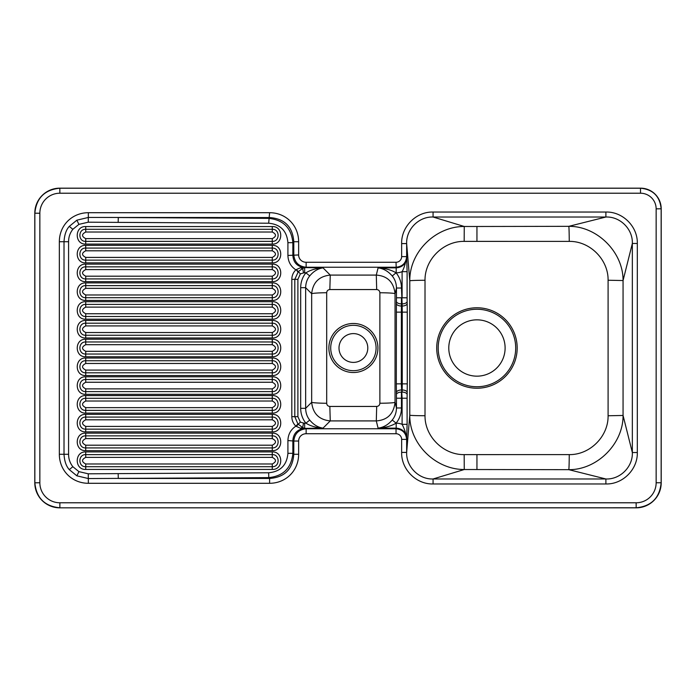 <?xml version="1.0" encoding="UTF-8"?>
<svg xmlns="http://www.w3.org/2000/svg" width="696" height="696" viewBox="0 0 696 696"><rect width="100%" height="100%" fill="white"/><g stroke="black" fill="none" stroke-linecap="round" stroke-linejoin="round"><path stroke-width="1.04" d="M505.113 348A28.171 28.171 0 0 1 462.866 372.395A28.171 28.171 0 0 1 462.866 323.605A28.171 28.171 0 0 1 505.113 348M367.793 348A14.399 14.399 0 0 1 353.394 362.399A14.399 14.399 0 0 1 338.995 348A14.399 14.399 0 0 1 353.394 333.601A14.399 14.399 0 0 1 367.793 348M401.47 407.978L396.468 407.978L396.468 398.216L401.47 398.216L401.47 407.978A24.038 23.786 76 0 1 396.076 423.177C391.161 426.109 385.158 427.762 378.085 428.136C383.47 427.448 388.177 424.751 392.222 420.027L396.189 423.177L396.189 428.136L378.085 428.136L376.292 420.915L376.693 406.438C378.624 406.238 379.685 405.168 379.877 403.245L379.877 292.755A15.651 0.983 -179.9 0 1 395.041 293.738L395.041 402.262A15.651 0.983 -0.1 0 1 379.877 403.245M396.468 398.216L396.433 394.545A5.011 2.445 -1.1 0 1 401.435 392.1L401.47 398.216L402.105 398.216L402.105 424.342A15.817 15.651 -76 0 0 396.189 423.177M396.433 394.545L396.311 383.853L401.314 383.853L402.105 398.216L407.108 398.216L407.108 424.342L402.105 424.342C404.506 428.936 406.064 433.782 406.769 438.898C406.142 432.294 402.61 428.71 396.189 428.136L396.033 428.771L306.136 428.771C298.697 429.554 294.591 433.643 293.799 441.038L287.918 440.551C288.1 434.374 290.754 429.571 295.878 426.143L297.905 423.977L294.808 416.66L297.897 416.66L300.35 422.107L303.508 423.064L302.664 427.544L297.905 423.977M396.311 383.853L396.389 303.578A5.011 2.445 1.1 0 0 401.392 306.031L401.314 383.853L402.253 383.853L402.175 389.969L401.392 389.969C398.451 390.16 396.781 390.978 396.389 392.422M396.389 303.578L396.468 297.784L401.47 297.784L401.392 306.031L402.175 306.031L402.253 312.147L396.311 312.147M396.468 297.784L396.468 288.022L401.47 288.022L402.14 303.9L401.435 303.9A5.011 2.445 1.1 0 1 396.433 301.455M326.694 403.288A15.651 0.992 0.5 0 1 311.669 402.305L311.669 293.695A15.651 0.992 179.5 0 1 326.694 292.712L326.694 403.288C326.868 405.194 327.92 406.246 329.843 406.438L330.252 420.915C319.072 419.775 312.878 413.572 311.669 402.305L305.648 408.326L300.689 408.326L300.689 287.674L305.648 287.674L305.648 408.326C305.753 412.945 307.11 416.861 309.737 420.088L305.909 423.177A24.256 23.786 -45 0 1 300.689 408.326M302.664 268.456L303.508 272.936L300.35 273.893L298.349 271.597L302.664 268.456A5.011 3.758 48.4 0 1 300.498 267.708L302.708 267.569A5.011 3.802 76.3 0 0 303.943 267.899L302.664 268.456M309.737 420.088C313.557 424.725 317.994 427.414 323.031 428.136C316.332 427.736 310.625 426.082 305.909 423.177L304.665 423.177L304.665 428.136L303.943 428.101L304.535 428.266A5.011 3.523 98 0 0 304.048 428.379L300.498 428.292L295.878 426.143C293.225 423.551 291.876 420.384 291.815 416.66L294.808 416.66L294.808 279.34L298.349 271.597L296.244 269.63L300.498 267.708M297.905 272.023L296.244 269.63M379.877 292.755C379.685 290.824 378.624 289.762 376.693 289.562L376.292 275.085C387.481 275.912 393.727 282.132 395.041 293.738L396.468 288.022C396.372 283.324 394.963 279.314 392.222 275.973L396.076 272.823A24.038 23.786 104 0 1 401.47 288.022M392.222 275.973C388.185 271.257 383.47 268.552 378.085 267.864C385.158 268.238 391.161 269.891 396.076 272.823L396.189 272.823A15.817 15.651 -104 0 0 402.105 271.657L402.105 297.784L407.108 297.784L407.143 301.455A5.011 2.445 178.9 0 1 402.14 303.9L402.175 306.031A5.011 2.445 178.9 0 0 407.186 303.578L407.264 312.147L402.253 312.147L402.253 383.853L407.264 383.853L407.186 392.422A5.011 2.445 -178.9 0 0 402.175 389.969L402.14 392.1A5.011 2.445 -178.9 0 1 407.143 394.545L407.108 398.216M302.708 267.569L304.048 267.621A5.011 3.523 82 0 0 304.535 267.734L303.943 267.899L304.665 267.864L304.665 272.823A6.386 6.255 -135 0 0 303.508 272.936M392.222 420.027C394.963 416.686 396.372 412.676 396.468 407.978L395.041 402.262C393.736 413.859 387.489 420.079 376.292 420.915L330.252 420.915L323.031 428.136L305.413 428.397C297.636 429.023 293.442 433.077 292.859 440.551L292.859 453.331C291.398 468.008 283.376 476.108 268.778 477.621L88.366 478.552L76.856 475.82L69.287 469.626C66.19 466.242 64.432 461.126 64.015 454.27L59.343 454.27L59.343 241.73A32.129 30.05 45 0 1 88.366 212.706L269.613 212.706L268.673 223.216L118.172 222.381L118.276 217.544L268.778 218.379C283.376 219.893 291.398 227.992 292.859 242.669L292.859 255.449C293.442 262.931 297.636 266.977 305.413 267.603L323.031 267.864C317.994 268.586 313.565 271.266 309.737 275.912L305.909 272.823C310.625 269.918 316.332 268.264 323.031 267.864L330.252 275.085L329.843 289.562C327.92 289.754 326.876 290.798 326.694 292.712M309.737 275.912C307.11 279.139 305.753 283.055 305.648 287.674L311.669 293.695C312.869 282.437 319.064 276.234 330.252 275.085L376.292 275.085L378.085 267.864L396.189 267.864L396.189 272.823M476.951 241.381L569.25 241.39C589.938 241.034 608.426 259.591 608.095 280.236L608.095 415.764C608.435 436.479 589.877 454.958 569.25 454.61L464.18 454.618C443.352 454.958 424.743 436.435 425.012 415.73L425.012 280.27C424.725 259.486 443.448 241.034 464.18 241.381L476.951 241.381L476.951 226.487L568.806 226.33A15.651 0.444 -90.2 0 1 569.25 241.39M329.843 289.562L376.693 289.562M376.693 406.438L329.843 406.438M302.708 428.431A5.011 3.802 -76.3 0 1 303.943 428.101L302.664 427.544A5.011 3.758 -48.4 0 0 300.498 428.292M296.244 426.37L300.35 422.107M59.343 241.73L64.015 241.73C64.432 234.874 66.19 229.758 69.287 226.374L76.856 220.18L78.918 224.364L72.845 229.297L69.313 226.409M69.287 226.374L76.856 220.18L88.366 217.448L269.613 217.544C284.603 218.674 292.668 226.739 293.799 241.73L292.859 242.669L287.918 242.669C286.856 230.828 280.445 224.347 268.673 223.216M269.613 212.706A32.129 30.05 135 0 1 298.636 241.73L298.636 254.962L287.918 255.449L287.918 242.669M298.636 241.73L293.799 241.73L293.799 254.962C294.591 262.357 298.697 266.446 306.136 267.229L304.048 267.621M298.636 254.962A7.847 7.508 152.3 0 0 306.136 262.27L396.033 262.27L396.189 267.864C402.61 267.29 406.142 263.706 406.769 257.102C405.403 263.862 403.845 268.717 402.105 271.657L407.108 271.657L407.108 297.784M425.012 280.27A15.651 0.531 -0.1 0 0 409.779 280.801C409.509 251.821 435.652 226.391 464.258 226.478L464.18 241.381M396.033 262.27A5.69 5.638 -104 0 0 401.644 256.606L401.644 243.591C401.174 226.696 416.173 211.575 433.069 212.036L605.894 212.036L605.894 217.022L568.806 226.33C597.133 226.052 623.338 252.256 623.059 280.54L608.095 280.236M605.894 212.036C622.781 211.567 637.797 226.6 637.318 243.47L637.318 452.53L632.342 452.53L623.059 415.46L608.095 415.764M637.318 452.53C637.788 469.408 622.763 484.442 605.894 483.964L433.069 483.964L433.069 478.978L464.258 469.522C435.635 469.574 409.465 444.135 409.779 415.199L409.779 280.801L406.647 243.591C406.142 229.306 418.775 216.473 433.069 217.022L605.894 217.022C620.197 216.421 632.942 229.184 632.342 243.47L623.059 280.54L623.059 415.46C623.329 443.761 597.116 469.957 568.806 469.67A15.651 0.444 90.2 0 0 569.25 454.61M637.318 243.47L632.342 243.47L632.342 452.53C632.942 466.833 620.188 479.579 605.894 478.978L568.806 469.67L464.258 469.522L464.18 454.618M605.894 483.964L605.894 478.978L433.069 478.978C418.748 479.518 406.142 466.677 406.647 452.409L409.779 415.199A15.651 0.531 -179.9 0 0 425.012 415.73M306.136 262.27L306.136 267.229L396.033 267.229C402.471 266.594 406.012 263.053 406.647 256.606L407.108 271.657M407.108 424.342L406.647 439.394C406.012 432.947 402.471 429.406 396.033 428.771L396.033 433.73L306.136 433.73L306.136 428.771L304.048 428.379M306.136 433.73A7.847 7.508 27.7 0 0 298.636 441.038L298.636 454.27L293.799 454.27L292.859 453.331L287.918 453.331L287.918 440.551M298.636 441.038L293.799 441.038L293.799 454.27C292.668 469.261 284.603 477.325 269.613 478.457L268.778 477.621L268.673 472.784C280.445 471.653 286.856 465.172 287.918 453.331M298.636 454.27A32.129 30.05 45 0 1 269.613 483.294L269.613 478.457L118.276 478.457L118.172 473.619L268.673 472.784M76.856 475.82L69.287 469.626L72.845 466.703L78.918 471.636L76.873 475.777M59.821 507.836L636.179 507.836A25.065 25.039 45 0 0 661.2 482.815L661.2 208.809A20.68 20.654 -45 0 0 640.555 188.164L59.821 188.164A25.065 25.039 -135 0 0 34.8 213.185L34.8 482.815A25.065 25.039 135 0 0 59.821 507.836L636.127 507.793C651.326 506.305 659.669 497.962 661.148 482.763L661.2 482.815M433.069 212.036L433.069 217.022L464.258 226.478L476.951 226.487M656.145 482.763L656.145 208.852A15.669 15.651 -45 0 0 640.503 193.218L640.503 188.207L59.873 188.207C44.675 189.695 36.331 198.038 34.852 213.237L34.852 482.763C36.331 497.962 44.675 506.305 59.873 507.793L59.873 502.782L636.127 502.782A20.053 20.027 45 0 0 656.145 482.763L661.148 482.763L661.148 208.852C659.921 196.316 653.039 189.434 640.503 188.207L640.555 188.164M88.366 212.706L88.261 222.189L118.172 222.381M401.644 256.606L406.647 256.606L406.647 243.591L401.644 243.591M433.069 483.964C416.147 484.416 401.174 469.287 401.644 452.409L406.647 452.409L406.647 439.394L401.644 439.394A5.69 5.638 -76 0 0 396.033 433.73M269.613 483.294L88.366 483.294L88.261 473.811L78.918 471.636M438.193 348A38.75 38.75 0 0 0 476.951 386.75A38.75 38.75 0 0 0 515.701 348A38.75 38.75 0 0 0 476.951 309.25A38.75 38.75 0 0 0 438.193 348M330.713 348A22.681 22.681 0 0 0 364.739 367.645A22.681 22.681 0 0 0 364.739 328.355A22.681 22.681 0 0 0 330.713 348M291.815 416.66L291.815 279.34L297.897 279.34L297.897 416.66M300.35 273.893L297.897 279.34M300.689 287.674A24.256 23.786 -135 0 1 305.909 272.823L304.665 272.823M476.951 307.771A40.229 40.229 0 0 1 517.18 348A40.229 40.229 0 0 1 476.951 388.229A40.229 40.229 0 0 1 436.714 348A40.229 40.229 0 0 1 476.951 307.771M328.877 348A24.517 24.517 0 0 1 365.652 326.763A24.517 24.517 0 0 1 365.652 369.237A24.517 24.517 0 0 1 328.877 348M304.665 423.177A6.386 6.255 135 0 1 303.508 423.064M272.284 445.205C276.547 442.995 276.547 440.785 272.284 438.584L85.747 438.584C81.484 440.794 81.484 442.995 85.747 445.205L272.284 445.205L272.275 447.928L85.73 447.928L85.747 445.205M291.815 279.34C291.868 275.633 293.216 272.475 295.878 269.857C290.754 266.429 288.1 261.626 287.918 255.449M85.747 463.98L272.284 463.98C276.547 461.779 276.547 459.577 272.284 457.368L85.747 457.368C81.484 459.569 81.484 461.77 85.747 463.98L85.73 466.712C77.961 467.086 77.943 454.27 85.73 454.636L85.747 457.368M272.284 232.02L85.747 232.02C81.484 234.221 81.484 236.422 85.747 238.632L272.284 238.632C276.547 236.431 276.547 234.23 272.284 232.02L272.275 229.288C280.044 228.914 280.062 241.73 272.275 241.364L272.284 238.632M272.284 250.795L85.747 250.795C81.484 253.005 81.484 255.206 85.747 257.416L272.284 257.416C276.547 255.215 276.547 253.005 272.284 250.795L272.275 248.072C280.044 247.689 280.062 260.513 272.275 260.139L272.284 257.416M272.284 269.578L85.747 269.578C81.484 271.788 81.484 273.989 85.747 276.19L272.284 276.19C276.547 273.98 276.547 271.779 272.284 269.578L272.275 266.846C280.044 266.472 280.062 279.287 272.275 278.922L272.284 276.19M272.284 288.353L85.747 288.353C81.484 290.563 81.484 292.764 85.747 294.974L272.284 294.974C276.547 292.772 276.547 290.563 272.284 288.353L272.275 285.63C280.044 285.247 280.062 298.071 272.275 297.697L272.284 294.974M272.284 307.136L85.747 307.136C81.484 309.346 81.484 311.547 85.747 313.748L272.284 313.748C276.547 311.538 276.547 309.337 272.284 307.136L272.275 304.404C280.044 304.03 280.062 316.845 272.275 316.48L272.284 313.748M272.284 325.911L85.747 325.911C81.484 328.12 81.484 330.322 85.747 332.531L272.284 332.531C276.547 330.322 276.547 328.12 272.284 325.911L272.275 323.188C280.044 322.805 280.062 335.629 272.275 335.255L272.284 332.531M272.284 344.694L85.747 344.694C81.484 346.904 81.484 349.105 85.747 351.306L272.284 351.306C276.547 349.096 276.547 346.895 272.284 344.694L272.275 341.962C280.044 341.588 280.062 354.403 272.275 354.038L272.284 351.306M272.284 363.469L85.747 363.469C81.484 365.678 81.484 367.88 85.747 370.089L272.284 370.089C276.547 367.88 276.547 365.678 272.284 363.469L272.275 360.745C280.044 360.363 280.062 373.186 272.275 372.812L272.284 370.089M272.284 382.252L85.747 382.252C81.484 384.462 81.484 386.663 85.747 388.864L272.284 388.864C276.547 386.654 276.547 384.453 272.284 382.252L272.275 379.52C280.044 379.146 280.062 391.961 272.275 391.596L272.284 388.864M272.284 401.026L85.747 401.026C81.484 403.228 81.484 405.437 85.747 407.647L272.284 407.647C276.547 405.437 276.547 403.236 272.284 401.026L272.275 398.303C280.044 397.921 280.062 410.744 272.275 410.37L272.284 407.647M272.284 419.81L85.747 419.81C81.484 422.02 81.484 424.221 85.747 426.422L272.284 426.422C276.547 424.212 276.547 422.011 272.284 419.81L272.275 417.078C280.044 416.704 280.062 429.519 272.275 429.154L272.284 426.422M476.951 469.513L476.951 454.618M407.143 301.455L407.186 303.578M407.264 312.147L407.264 383.853M407.186 392.422L407.143 394.545M272.284 438.584L272.275 435.861C280.044 435.478 280.062 448.302 272.275 447.928L272.258 450.66L85.721 450.66L85.73 447.928C77.961 448.311 77.943 435.487 85.73 435.861L85.747 438.584M85.721 450.66C74.402 451.199 74.437 432.581 85.721 433.13L85.73 435.861L272.275 435.861L272.258 433.13C283.577 432.59 283.55 451.208 272.258 450.66M85.721 433.13L272.258 433.13M272.258 431.877L85.721 431.877C74.402 432.416 74.437 413.798 85.721 414.355L272.258 414.355C283.577 413.807 283.542 432.433 272.258 431.877L272.275 429.154L85.73 429.154L85.747 426.422M85.747 419.81L85.73 417.078L272.275 417.078L272.258 414.355M85.721 431.877L85.73 429.154C77.961 429.528 77.943 416.713 85.73 417.078L85.721 414.355M272.258 413.102L85.721 413.102C74.402 413.642 74.437 395.024 85.721 395.572L272.258 395.572C283.577 395.032 283.542 413.65 272.258 413.102L272.275 410.37L85.73 410.37L85.747 407.647M85.747 401.026L85.73 398.303L272.275 398.303L272.258 395.572M85.721 413.102L85.73 410.37C77.961 410.753 77.943 397.929 85.73 398.303L85.721 395.572M272.258 394.319L85.721 394.319C74.402 394.858 74.437 376.24 85.721 376.797L272.258 376.797C283.577 376.258 283.542 394.876 272.258 394.319L272.275 391.596L85.73 391.596L85.747 388.864M85.747 382.252L85.73 379.52L272.275 379.52L272.258 376.797M85.721 394.319L85.73 391.596C77.961 391.97 77.943 379.155 85.73 379.52L85.721 376.797M272.258 375.544L85.721 375.544C74.402 376.084 74.437 357.466 85.721 358.014L272.258 358.014C283.577 357.474 283.542 376.092 272.258 375.544L272.275 372.812L85.73 372.812L85.747 370.089M85.747 363.469L85.73 360.745L272.275 360.745L272.258 358.014M85.721 375.544L85.73 372.812C77.961 373.195 77.943 360.371 85.73 360.745L85.721 358.014M85.747 344.694L85.721 339.239L272.258 339.239C283.577 338.7 283.542 357.318 272.258 356.761L272.275 354.038L85.73 354.038L85.747 351.306M272.258 356.761L85.721 356.761L85.73 354.038C77.961 354.412 77.943 341.597 85.73 341.962L272.275 341.962L272.258 339.239M85.747 325.911L85.721 320.456L272.258 320.456C283.577 319.916 283.542 338.534 272.258 337.986L272.275 335.255L85.73 335.255L85.747 332.531M272.258 337.986L85.721 337.986L85.73 335.255C77.961 335.637 77.943 322.814 85.73 323.188L272.275 323.188L272.258 320.456M85.747 307.136L85.721 301.681L272.258 301.681C283.577 301.142 283.542 319.76 272.258 319.203L272.275 316.48L85.73 316.48L85.747 313.748M272.258 319.203L85.721 319.203L85.73 316.48C77.961 316.854 77.943 304.039 85.73 304.404L272.275 304.404L272.258 301.681M85.747 288.353L85.721 282.898L272.258 282.898C283.577 282.358 283.542 300.976 272.258 300.428L272.275 297.697L85.73 297.697L85.747 294.974M272.258 300.428L85.721 300.428L85.73 297.697C77.961 298.079 77.943 285.256 85.73 285.63L272.275 285.63L272.258 282.898M85.747 269.578L85.721 264.123L272.258 264.123C283.577 263.584 283.542 282.202 272.258 281.645L272.275 278.922L85.73 278.922L85.747 276.19M272.258 281.645L85.721 281.645L85.73 278.922C77.961 279.296 77.943 266.481 85.73 266.846L272.275 266.846L272.258 264.123M85.747 250.795L85.721 245.34L272.258 245.34C283.577 244.801 283.542 263.419 272.258 262.87L272.275 260.139L85.73 260.139L85.747 257.416M272.258 262.87L85.721 262.87L85.73 260.139C77.961 260.522 77.943 247.698 85.73 248.072L272.275 248.072L272.258 245.34M85.747 232.02L85.721 226.565L272.258 226.565C283.577 226.026 283.542 244.644 272.258 244.087L272.275 241.364L85.73 241.364L85.747 238.632M272.258 244.087L85.721 244.087L85.73 241.364C77.961 241.738 77.943 228.923 85.73 229.288L272.275 229.288L272.258 226.565M85.721 356.761C74.402 357.3 74.437 338.682 85.721 339.239M85.721 337.986C74.402 338.526 74.437 319.908 85.721 320.456M85.721 319.203C74.402 319.742 74.437 301.124 85.721 301.681M85.721 300.428C74.402 300.968 74.437 282.35 85.721 282.898M85.721 281.645C74.402 282.193 74.437 263.566 85.721 264.123M85.721 262.87C74.402 263.41 74.437 244.792 85.721 245.34M85.721 244.087C74.402 244.635 74.437 226.009 85.721 226.565M272.284 463.98L272.258 469.435L85.721 469.435C74.437 469.983 74.411 451.382 85.721 451.913L85.73 454.636L272.275 454.636L272.284 457.368M85.721 451.913L272.258 451.913L272.275 454.636C280.044 454.262 280.062 467.077 272.275 466.712L85.73 466.712L85.721 469.435M272.258 451.913C283.55 451.365 283.568 469.965 272.258 469.435M78.918 224.364L88.261 222.189M72.845 466.703C70 463.049 68.582 458.899 68.582 454.27L68.582 241.73C68.582 237.101 70 232.951 72.845 229.297M118.172 473.619L88.261 473.811M68.582 454.27L64.015 454.27L64.015 241.73L68.582 241.73M636.127 502.782L636.179 507.836M656.145 208.852L661.2 208.809M640.503 193.218L59.873 193.218L59.821 188.164M59.873 193.218A20.053 20.027 -135 0 0 39.855 213.237L34.8 213.185M39.855 213.237L39.855 482.763L34.8 482.815M401.644 452.409L401.644 439.394M88.366 483.294A32.129 30.05 -45 0 1 59.343 454.27M39.855 482.763A20.053 20.027 135 0 0 59.873 502.782"/></g></svg>
